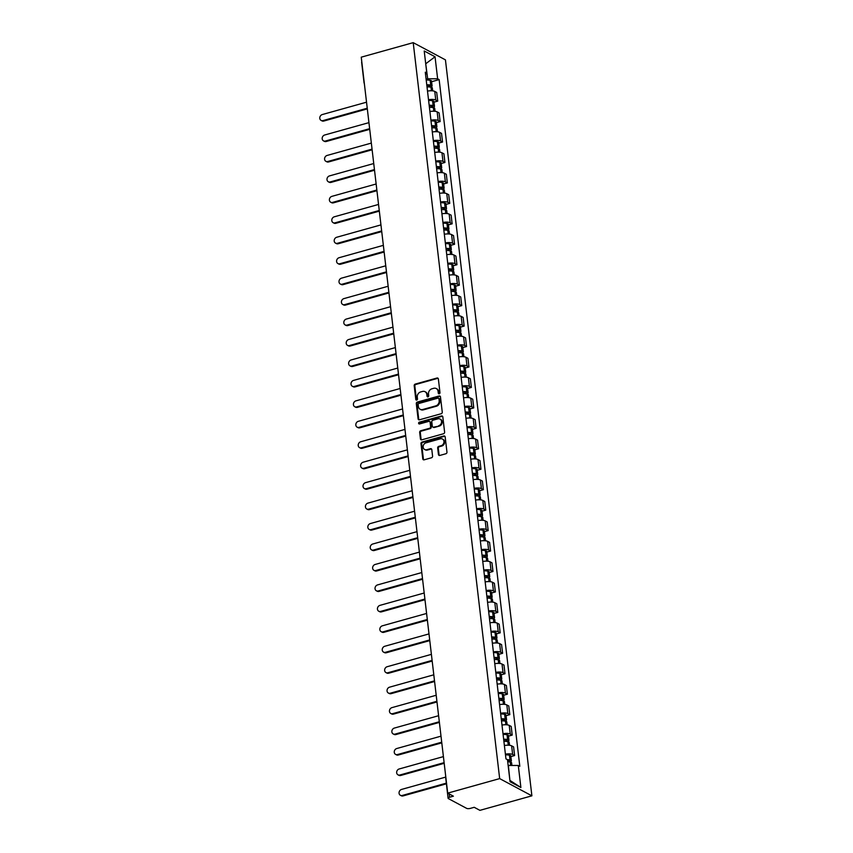 <?xml version="1.0" encoding="UTF-8"?>
<svg xmlns="http://www.w3.org/2000/svg" width="853" height="853" viewBox="0 0 853 853"><rect width="100%" height="100%" fill="white"/><g stroke="black" fill="none" stroke-linecap="round" stroke-linejoin="round"><path stroke-width="1.28" d="M439.231 393.777A0.96 0.821 -61.9 0 0 439.977 392.636L438.367 378.967A1.375 1.173 -61.9 0 0 437.003 378.018L415.251 384.095A1.375 1.173 -61.9 0 0 414.195 385.727L415.795 399.396A0.96 0.821 -61.9 0 0 417.49 398.927L417.277 397.157A4.393 3.743 -61.9 0 1 420.668 391.954L422.48 391.452A4.393 3.743 -61.9 0 1 425.029 391.687A4.393 3.743 -61.9 0 1 426.831 394.481L427.044 396.25A0.96 0.821 -61.9 0 0 428.728 395.781L428.526 394.011A4.393 3.743 -61.9 0 1 431.906 388.808L433.719 388.307A4.393 3.743 -61.9 0 1 436.278 388.552A4.393 3.743 -61.9 0 1 438.069 391.346L438.282 393.116A0.96 0.821 -61.9 0 0 439.231 393.777M438.442 454.5A1.375 1.173 -61.9 0 0 439.796 455.449L445.906 453.743A1.375 1.173 -61.9 0 0 446.961 452.122L445.181 436.939A1.375 1.173 -61.9 0 0 443.816 435.99L422.054 442.067A1.375 1.173 -61.9 0 0 420.998 443.688L422.789 458.871A1.375 1.173 -61.9 0 0 424.144 459.82L431.522 457.762A1.375 1.173 -61.9 0 0 432.578 456.142L431.81 449.638A1.375 1.173 -61.9 0 0 430.456 448.689L426.799 449.712A3.668 3.135 -61.9 0 1 424.666 449.51A3.668 3.135 -61.9 0 1 423.205 445.97A3.668 3.135 -61.9 0 1 425.988 442.835L440.308 438.826A3.668 3.135 -61.9 0 1 442.44 439.028A3.668 3.135 -61.9 0 1 443.901 442.568A3.668 3.135 -61.9 0 1 441.118 445.714L438.73 446.375A1.375 1.173 -61.9 0 0 437.674 448.006L438.442 454.5L439.082 454.841A1.375 1.173 -61.9 0 0 439.359 455.491M499.666 778.608L447.697 793.13L361.245 57.172L413.215 42.65L499.666 778.608L531.888 795.828L445.437 59.87L413.215 42.65M441.204 413.726A1.375 1.173 -61.9 0 0 442.259 412.106L440.479 396.922A1.375 1.173 -61.9 0 0 439.114 395.973L417.362 402.051A1.375 1.173 -61.9 0 0 416.296 403.672L418.087 418.855A1.375 1.173 -61.9 0 0 419.441 419.804L441.204 413.726M442.824 416.925L444.605 432.108A1.375 1.173 -61.9 0 1 443.549 433.74L421.798 439.817A1.375 1.173 -61.9 0 1 420.433 438.868L419.676 432.364A1.375 1.173 -61.9 0 1 420.732 430.744L429.549 428.281A1.375 1.173 -61.9 0 0 430.605 426.649L430.104 422.342A1.375 1.173 -61.9 0 0 428.739 421.393L419.559 423.962A0.96 0.821 -61.9 0 1 419.345 422.16L441.47 415.976A1.375 1.173 -61.9 0 1 442.824 416.925M447.697 793.13L453.401 796.18L449.584 797.246A2.794 0.928 173.3 0 0 448.092 798.259A2.794 0.928 173.3 0 0 448.411 798.621L466.644 808.367A2.794 0.928 173.3 0 0 470.398 808.367L474.215 807.301L479.919 810.35L531.888 795.828M364.188 82.251A2.794 0.928 -6.7 0 0 364.028 82.624L361.64 62.301A2.794 0.928 -6.7 0 1 361.8 61.938M428.526 99.748A6.429 2.122 -6.7 0 1 435.766 100.068L434.753 91.42A6.429 2.122 173.3 0 0 427.513 91.1M434.753 91.42L436.715 92.465L437.728 101.123L433.996 102.168M435.766 100.068L437.728 101.123M436.405 122.619L440.137 121.574L439.114 112.916L437.152 111.871A6.429 2.122 173.3 0 0 429.912 111.551M430.925 120.198A6.429 2.122 -6.7 0 1 438.165 120.518L440.137 121.574M438.805 143.069L442.536 142.024L441.523 133.367L439.551 132.322A6.429 2.122 173.3 0 0 432.311 132.002M433.335 140.649A6.429 2.122 -6.7 0 1 440.564 140.969L442.536 142.024M441.204 163.52L444.935 162.475L443.923 153.817L441.95 152.772A6.429 2.122 173.3 0 0 434.721 152.452M435.734 161.1A6.429 2.122 -6.7 0 1 442.974 161.42L444.935 162.475M443.613 183.971L447.335 182.926L446.322 174.268L444.36 173.223A6.429 2.122 173.3 0 0 437.12 172.903M438.133 181.55A6.429 2.122 -6.7 0 1 445.373 181.87L447.335 182.926M446.012 204.421L449.744 203.377L448.721 194.719L446.759 193.674A6.429 2.122 173.3 0 0 439.519 193.354M440.543 202.001A6.429 2.122 -6.7 0 1 447.772 202.321L449.744 203.377M448.411 224.872L452.143 223.827L451.13 215.169L449.158 214.124A6.429 2.122 173.3 0 0 441.918 213.804M442.942 222.452A6.429 2.122 -6.7 0 1 450.181 222.772L452.143 223.827M450.821 245.323L454.542 244.278L453.529 235.62L451.568 234.575A6.429 2.122 173.3 0 0 444.328 234.255M445.341 242.902A6.429 2.122 -6.7 0 1 452.58 243.222L454.542 244.278M453.22 265.773L456.952 264.729L455.928 256.071L453.967 255.026A6.429 2.122 173.3 0 0 446.727 254.706M447.74 263.353A6.429 2.122 -6.7 0 1 454.98 263.673L456.952 264.729M455.619 286.224L459.351 285.179L458.338 276.521L456.366 275.476A6.429 2.122 173.3 0 0 449.126 275.156M450.149 283.804A6.429 2.122 -6.7 0 1 457.389 284.124L459.351 285.179M458.029 306.675L461.75 305.63L460.737 296.972L458.775 295.927A6.429 2.122 173.3 0 0 451.536 295.607M452.548 304.254A6.429 2.122 -6.7 0 1 459.788 304.574L461.75 305.63M460.428 327.125L464.16 326.081L463.136 317.423L461.174 316.378A6.429 2.122 173.3 0 0 453.935 316.058M454.948 324.705A6.429 2.122 -6.7 0 1 462.187 325.025L464.16 326.081M462.827 347.576L466.559 346.531L465.546 337.873L463.574 336.828A6.429 2.122 173.3 0 0 456.334 336.509M457.357 345.156A6.429 2.122 -6.7 0 1 464.597 345.476L466.559 346.531M465.226 368.027L468.958 366.982L467.945 358.324L465.983 357.279A6.429 2.122 173.3 0 0 458.743 356.959M459.756 365.606A6.429 2.122 -6.7 0 1 466.996 365.926L468.958 366.982M467.636 388.478L471.368 387.433L470.344 378.775L468.382 377.73A6.429 2.122 173.3 0 0 461.142 377.41M462.155 386.057A6.429 2.122 -6.7 0 1 469.395 386.377L471.368 387.433M470.035 408.928L473.767 407.883L472.754 399.225L470.781 398.18A6.429 2.122 173.3 0 0 463.542 397.861M464.565 406.508A6.429 2.122 -6.7 0 1 471.805 406.828L473.767 407.883M472.434 429.379L476.166 428.334L475.153 419.676L473.191 418.631A6.429 2.122 173.3 0 0 465.951 418.311M466.964 426.958A6.429 2.122 -6.7 0 1 474.204 427.278L476.166 428.334M474.844 449.83L478.576 448.785L477.552 440.127L475.59 439.082A6.429 2.122 173.3 0 0 468.35 438.762M469.363 447.409A6.429 2.122 -6.7 0 1 476.603 447.729L478.576 448.785M477.243 470.28L480.975 469.235L479.962 460.577L477.989 459.532A6.429 2.122 173.3 0 0 470.749 459.213M471.773 467.86A6.429 2.122 -6.7 0 1 479.013 468.18L480.975 469.235M479.642 490.731L483.374 489.686L482.361 481.028L480.388 479.983A6.429 2.122 173.3 0 0 473.159 479.663M474.172 488.311A6.429 2.122 -6.7 0 1 481.412 488.63L483.374 489.686M482.052 511.182L485.773 510.137L484.76 501.479L482.798 500.434A6.429 2.122 173.3 0 0 475.558 500.114M476.571 508.761A6.429 2.122 -6.7 0 1 483.811 509.081L485.773 510.137M484.451 531.632L488.183 530.587L487.159 521.929L485.197 520.884A6.429 2.122 173.3 0 0 477.957 520.565M478.981 529.212A6.429 2.122 -6.7 0 1 486.21 529.532L488.183 530.587M486.85 552.083L490.582 551.038L489.569 542.38L487.596 541.335A6.429 2.122 173.3 0 0 480.367 541.015M481.38 549.663A6.429 2.122 -6.7 0 1 488.62 549.982L490.582 551.038M489.259 572.534L492.981 571.489L491.968 562.831L490.006 561.786A6.429 2.122 173.3 0 0 482.766 561.466M483.779 570.113A6.429 2.122 -6.7 0 1 491.019 570.433L492.981 571.489M491.659 592.984L495.39 591.939L494.367 583.281L492.405 582.236A6.429 2.122 173.3 0 0 485.165 581.917M486.178 590.564A6.429 2.122 -6.7 0 1 493.418 590.884L495.39 591.939M494.058 613.435L497.789 612.39L496.777 603.732L494.804 602.687A6.429 2.122 173.3 0 0 487.564 602.367M488.588 611.015A6.429 2.122 -6.7 0 1 495.828 611.334L497.789 612.39M496.467 633.886L500.189 632.841L499.176 624.183L497.214 623.138A6.429 2.122 173.3 0 0 489.974 622.818M490.987 631.465A6.429 2.122 -6.7 0 1 498.227 631.785L500.189 632.841M498.866 654.336L502.598 653.291L501.575 644.633L499.613 643.588A6.429 2.122 173.3 0 0 492.373 643.269M493.386 651.916A6.429 2.122 -6.7 0 1 500.626 652.236L502.598 653.291M501.265 674.787L504.997 673.742L503.984 665.084L502.012 664.039A6.429 2.122 173.3 0 0 494.772 663.719M495.796 672.367A6.429 2.122 -6.7 0 1 503.035 672.686L504.997 673.742M503.665 695.238L507.396 694.193L506.383 685.535L504.422 684.49A6.429 2.122 173.3 0 0 497.182 684.17M498.195 692.817A6.429 2.122 -6.7 0 1 505.434 693.137L507.396 694.193M506.074 715.688L509.806 714.643L508.783 705.985L506.821 704.941A6.429 2.122 173.3 0 0 499.581 704.621M500.594 713.268A6.429 2.122 -6.7 0 1 507.834 713.588L509.806 714.643M508.473 736.139L512.205 735.094L511.192 726.436L509.22 725.391A6.429 2.122 173.3 0 0 501.98 725.071M503.003 733.719A6.429 2.122 -6.7 0 1 510.243 734.038L512.205 735.094M510.872 756.59L514.604 755.545L513.591 746.887L511.629 745.842A6.429 2.122 173.3 0 0 504.39 745.522M505.402 754.169A6.429 2.122 -6.7 0 1 512.642 754.489L514.604 755.545M426.116 79.233L427.684 78.796L425.7 63.602M425.722 63.772L435.041 56.767L437.632 78.796L427.684 78.796M425.551 74.478L426.799 73.006L424.218 50.988L435.041 56.767M509.902 780.42L508.356 765.461L518.293 765.472L519.808 766.271L439.146 79.606L437.632 78.796M518.293 765.472L520.884 787.49L510.051 781.711L507.471 759.682L505.957 758.871L425.284 72.206L426.799 73.006M431.597 81.717L439.146 79.606M510.126 780.538L520.884 787.49M439.039 393.809A0.96 0.821 -61.9 0 1 438.922 393.457L438.719 391.687A4.393 3.743 -61.9 0 0 436.917 388.893L436.278 388.552M425.029 391.687L425.679 392.039A4.393 3.743 -61.9 0 1 427.47 394.832L427.684 396.602A0.96 0.821 -61.9 0 0 427.801 396.944M438.09 378.327A1.375 1.173 -61.9 0 0 437.653 378.359L415.891 384.447A1.375 1.173 -61.9 0 0 414.835 386.068L416.445 399.737A0.96 0.821 -61.9 0 0 416.563 400.089M440.201 396.282A1.375 1.173 -61.9 0 0 439.764 396.314L418.002 402.392A1.375 1.173 -61.9 0 0 416.946 404.013L418.727 419.207A1.375 1.173 -61.9 0 0 419.004 419.847M438.954 398.809A0.96 0.821 -61.9 0 0 437.994 398.138L418.898 403.48A0.96 0.821 -61.9 0 0 418.162 404.621L418.375 406.486A4.393 3.743 -61.9 0 0 420.177 409.28A4.393 3.743 -61.9 0 0 422.725 409.515L435.787 405.868A4.393 3.743 -61.9 0 0 439.167 400.675L438.954 398.809L439.594 399.151A0.96 0.821 -61.9 0 0 439.199 398.543L438.559 398.191M420.177 409.28L420.817 409.621A4.393 3.743 -61.9 0 0 423.376 409.866L422.725 409.515M439.594 399.151L439.817 401.017A4.393 3.743 -61.9 0 1 436.427 406.22L423.376 409.866M429.539 421.467L430.189 421.819A1.375 1.173 -61.9 0 1 430.744 422.683L431.255 427.001A1.375 1.173 -61.9 0 1 430.2 428.622L421.371 431.085A1.375 1.173 -61.9 0 0 420.316 432.716L421.083 439.21A1.375 1.173 -61.9 0 0 421.35 439.849M442.558 416.285A1.375 1.173 -61.9 0 0 442.11 416.317L419.985 422.502A0.96 0.821 -61.9 0 0 419.367 423.994M438.709 425.722A3.668 3.135 -61.9 0 0 441.481 422.576A3.668 3.135 -61.9 0 0 440.031 419.036A3.668 3.135 -61.9 0 0 437.898 418.834L432.855 420.241A1.375 1.173 -61.9 0 0 431.799 421.872L432.3 426.18A1.375 1.173 -61.9 0 0 433.665 427.129L439.348 426.063A3.668 3.135 -61.9 0 0 442.131 422.928A3.668 3.135 -61.9 0 0 440.681 419.388L440.031 419.036M432.866 427.054L433.505 427.396A1.375 1.173 -61.9 0 0 434.305 427.47L433.665 427.129M439.348 426.063L434.305 427.47M442.44 439.028L443.091 439.38A3.668 3.135 -61.9 0 1 444.541 442.92A3.668 3.135 -61.9 0 1 441.769 446.055L439.38 446.727A1.375 1.173 -61.9 0 0 438.314 448.347L439.082 454.841M424.666 449.51L425.306 449.851A3.668 3.135 -61.9 0 0 427.438 450.064L426.799 449.712M431.543 448.998A1.375 1.173 -61.9 0 0 431.096 449.041L427.438 450.064M444.903 436.299A1.375 1.173 -61.9 0 0 444.456 436.331L422.704 442.408A1.375 1.173 -61.9 0 0 421.649 444.04L423.429 459.223A1.375 1.173 -61.9 0 0 423.696 459.863M426.841 85.417A8.807 2.911 -6.7 0 1 429.539 85.673L429.688 85.695A1.717 0.565 -6.7 0 1 430.275 86.046A1.717 0.565 -6.7 0 1 429.368 86.665L428.494 86.91M366.534 102.189L322.274 114.558A3.22 2.74 -61.9 0 0 322.978 120.593L323.82 121.041A3.22 2.74 118.1 0 1 321.954 120.859L321.112 120.412M427.012 86.878A10.631 3.508 -6.7 0 1 430.968 87.187L431.117 87.219A3.529 1.162 -6.7 0 1 432.332 87.934L432.674 90.855M430.317 87.081A3.529 1.162 173.3 0 0 432.076 85.833A3.529 1.162 173.3 0 0 430.872 85.119L430.722 85.087A10.631 3.508 173.3 0 0 426.767 84.778M426.201 80.001A10.631 3.508 -6.7 0 1 430.157 80.31L430.307 80.331A3.529 1.162 -6.7 0 1 431.522 81.046L432.076 85.833M367.312 108.885L323.82 121.041M367.238 108.224L322.978 120.593M429.24 105.868A8.807 2.911 -6.7 0 1 431.938 106.124L432.087 106.145A1.717 0.565 -6.7 0 1 432.674 106.497A1.717 0.565 -6.7 0 1 431.767 107.115L430.893 107.361M368.933 122.64L324.673 135.009A3.22 2.74 -61.9 0 0 325.388 141.044L326.219 141.491A3.22 2.74 118.1 0 1 324.353 141.31L323.511 140.862M429.411 107.329A10.631 3.508 -6.7 0 1 433.367 107.638L433.516 107.67A3.529 1.162 -6.7 0 1 434.731 108.384L435.073 111.306M432.716 107.531A3.529 1.162 173.3 0 0 434.486 106.284A3.529 1.162 173.3 0 0 433.271 105.569L433.121 105.537A10.631 3.508 173.3 0 0 429.166 105.228M428.611 100.451A10.631 3.508 -6.7 0 1 432.556 100.761L432.716 100.782A3.529 1.162 -6.7 0 1 433.921 101.496L434.486 106.284M369.722 129.336L326.219 141.491M369.648 128.675L325.388 141.044M431.65 126.319A8.807 2.911 -6.7 0 1 434.348 126.575L434.497 126.596A1.717 0.565 -6.7 0 1 435.083 126.948A1.717 0.565 -6.7 0 1 434.166 127.566L433.292 127.811M371.332 143.091L327.072 155.459A3.22 2.74 -61.9 0 0 327.787 161.494L328.618 161.942A3.22 2.74 118.1 0 1 326.752 161.761L325.921 161.313M431.821 127.779A10.631 3.508 -6.7 0 1 435.776 128.089L435.926 128.121A3.529 1.162 -6.7 0 1 437.131 128.835L437.472 131.757M435.115 127.982A3.529 1.162 173.3 0 0 436.885 126.734A3.529 1.162 173.3 0 0 435.68 126.02L435.531 125.988A10.631 3.508 173.3 0 0 431.575 125.679M431.01 120.902A10.631 3.508 -6.7 0 1 434.966 121.211L435.115 121.233A3.529 1.162 -6.7 0 1 436.32 121.947L436.885 126.734M372.121 149.787L328.618 161.942M372.047 149.126L327.787 161.494M434.049 146.769A8.807 2.911 -6.7 0 1 436.747 147.025L436.896 147.047A1.717 0.565 -6.7 0 1 437.482 147.398A1.717 0.565 -6.7 0 1 436.576 148.017L435.691 148.262M373.742 163.541L329.482 175.91A3.22 2.74 -61.9 0 0 330.186 181.945L331.028 182.393A3.22 2.74 118.1 0 1 329.151 182.211L328.32 181.764M434.22 148.23A10.631 3.508 -6.7 0 1 438.175 148.539L438.325 148.571A3.529 1.162 -6.7 0 1 439.54 149.286L439.881 152.207M437.525 148.433A3.529 1.162 173.3 0 0 439.284 147.185A3.529 1.162 173.3 0 0 438.079 146.471L437.93 146.439A10.631 3.508 173.3 0 0 433.974 146.13M433.409 141.353A10.631 3.508 -6.7 0 1 437.365 141.662L437.514 141.683A3.529 1.162 -6.7 0 1 438.73 142.398L439.284 147.185M374.52 170.237L331.028 182.393M374.446 169.576L330.186 181.945M436.448 167.22A8.807 2.911 -6.7 0 1 439.146 167.476L439.295 167.497A1.717 0.565 -6.7 0 1 439.881 167.849A1.717 0.565 -6.7 0 1 438.975 168.468L438.101 168.713M376.141 183.992L331.881 196.361A3.22 2.74 -61.9 0 0 332.595 202.396L333.427 202.843A3.22 2.74 118.1 0 1 331.561 202.662L330.719 202.214M436.619 168.681A10.631 3.508 -6.7 0 1 440.574 168.99L440.724 169.022A3.529 1.162 -6.7 0 1 441.939 169.736L442.28 172.658M439.924 168.883A3.529 1.162 173.3 0 0 441.694 167.636A3.529 1.162 173.3 0 0 440.479 166.921L440.329 166.889A10.631 3.508 173.3 0 0 436.373 166.58M435.819 161.803A10.631 3.508 -6.7 0 1 439.764 162.113L439.924 162.134A3.529 1.162 -6.7 0 1 441.129 162.848L441.694 167.636M376.93 190.688L333.427 202.843M376.845 190.027L332.595 202.396M438.858 187.671A8.807 2.911 -6.7 0 1 441.555 187.927L441.705 187.948A1.717 0.565 -6.7 0 1 442.291 188.3A1.717 0.565 -6.7 0 1 441.374 188.918L440.5 189.163M378.54 204.443L334.28 216.811A3.22 2.74 -61.9 0 0 334.994 222.846L335.826 223.294A3.22 2.74 118.1 0 1 333.96 223.113L333.118 222.665M439.028 189.131A10.631 3.508 -6.7 0 1 442.984 189.441L443.133 189.473A3.529 1.162 -6.7 0 1 444.338 190.187L444.68 193.109M442.323 189.334A3.529 1.162 173.3 0 0 444.093 188.087A3.529 1.162 173.3 0 0 442.888 187.372L442.728 187.34A10.631 3.508 173.3 0 0 438.783 187.031M438.218 182.254A10.631 3.508 -6.7 0 1 442.174 182.563L442.323 182.585A3.529 1.162 -6.7 0 1 443.528 183.299L444.093 188.087M379.329 211.139L335.826 223.294M379.254 210.478L334.994 222.846M441.257 208.121A8.807 2.911 -6.7 0 1 443.955 208.377L444.104 208.399A1.717 0.565 -6.7 0 1 444.69 208.75A1.717 0.565 -6.7 0 1 443.773 209.369L442.899 209.614M380.95 224.893L336.69 237.262A3.22 2.74 -61.9 0 0 337.393 243.297L338.236 243.745A3.22 2.74 118.1 0 1 336.359 243.563L335.528 243.116M441.427 209.582A10.631 3.508 -6.7 0 1 445.383 209.891L445.533 209.923A3.529 1.162 -6.7 0 1 446.737 210.638L447.089 213.559M444.733 209.785A3.529 1.162 173.3 0 0 446.492 208.537A3.529 1.162 173.3 0 0 445.287 207.823L445.138 207.791A10.631 3.508 173.3 0 0 441.182 207.482M440.617 202.705A10.631 3.508 -6.7 0 1 444.573 203.014L444.722 203.035A3.529 1.162 -6.7 0 1 445.938 203.75L446.492 208.537M381.728 231.589L338.236 243.745M381.654 230.928L337.393 243.297M443.656 228.572A8.807 2.911 -6.7 0 1 446.354 228.828L446.503 228.849A1.717 0.565 -6.7 0 1 447.089 229.201A1.717 0.565 -6.7 0 1 446.183 229.82L445.309 230.065M383.349 245.344L339.089 257.713A3.22 2.74 -61.9 0 0 339.793 263.748L340.635 264.195A3.22 2.74 118.1 0 1 338.769 264.014L337.927 263.566M443.827 230.033A10.631 3.508 -6.7 0 1 447.782 230.342L447.932 230.374A3.529 1.162 -6.7 0 1 449.147 231.088L449.488 234.01M447.132 230.235A3.529 1.162 173.3 0 0 448.902 228.988A3.529 1.162 173.3 0 0 447.686 228.273L447.537 228.241A10.631 3.508 173.3 0 0 443.581 227.932M443.027 223.155A10.631 3.508 -6.7 0 1 446.972 223.465L447.132 223.486A3.529 1.162 -6.7 0 1 448.337 224.2L448.902 228.988M384.138 252.04L340.635 264.195M384.053 251.379L339.793 263.748M446.066 249.023A8.807 2.911 -6.7 0 1 448.753 249.279L448.913 249.3A1.717 0.565 -6.7 0 1 449.499 249.652A1.717 0.565 -6.7 0 1 448.582 250.27L447.708 250.515M385.748 265.795L341.488 278.163A3.22 2.74 -61.9 0 0 342.202 284.198L343.034 284.646A3.22 2.74 118.1 0 1 341.168 284.465L340.326 284.017M446.236 250.483A10.631 3.508 -6.7 0 1 450.181 250.793L450.341 250.825A3.529 1.162 -6.7 0 1 451.546 251.539L451.887 254.461M449.531 250.686A3.529 1.162 173.3 0 0 451.301 249.439A3.529 1.162 173.3 0 0 450.096 248.724L449.936 248.692A10.631 3.508 173.3 0 0 445.991 248.383M445.426 243.606A10.631 3.508 -6.7 0 1 449.382 243.915L449.531 243.937A3.529 1.162 -6.7 0 1 450.736 244.651L451.301 249.439M386.537 272.491L343.034 284.646M386.462 271.83L342.202 284.198M448.465 269.473A8.807 2.911 -6.7 0 1 451.162 269.729L451.312 269.751A1.717 0.565 -6.7 0 1 451.898 270.102A1.717 0.565 -6.7 0 1 450.981 270.721L450.107 270.966M388.158 286.245L343.898 298.614A3.22 2.74 -61.9 0 0 344.601 304.649L345.444 305.097A3.22 2.74 118.1 0 1 343.567 304.916L342.735 304.468M448.635 270.934A10.631 3.508 -6.7 0 1 452.591 271.243L452.74 271.275A3.529 1.162 -6.7 0 1 453.945 271.99L454.297 274.911M451.941 271.137A3.529 1.162 173.3 0 0 453.7 269.889A3.529 1.162 173.3 0 0 452.495 269.175L452.346 269.143A10.631 3.508 173.3 0 0 448.39 268.834M447.825 264.057A10.631 3.508 -6.7 0 1 451.781 264.366L451.93 264.387A3.529 1.162 -6.7 0 1 453.146 265.102L453.7 269.889M388.936 292.942L345.444 305.097M388.861 292.28L344.601 304.649M450.864 289.924A8.807 2.911 -6.7 0 1 453.561 290.18L453.711 290.201A1.717 0.565 -6.7 0 1 454.297 290.553A1.717 0.565 -6.7 0 1 453.391 291.172L452.516 291.417M390.557 306.696L346.297 319.065A3.22 2.74 -61.9 0 0 347 325.1L347.843 325.547A3.22 2.74 118.1 0 1 345.977 325.366L345.134 324.918M451.034 291.385A10.631 3.508 -6.7 0 1 454.99 291.694L455.139 291.726A3.529 1.162 -6.7 0 1 456.355 292.44L456.696 295.362M454.34 291.587A3.529 1.162 173.3 0 0 456.11 290.34A3.529 1.162 173.3 0 0 454.894 289.625L454.745 289.594A10.631 3.508 173.3 0 0 450.789 289.284M450.224 284.507A10.631 3.508 -6.7 0 1 454.18 284.817L454.329 284.838A3.529 1.162 -6.7 0 1 455.545 285.552L456.11 290.34M391.346 313.392L347.843 325.547M391.26 312.731L347 325.1M453.274 310.375A8.807 2.911 -6.7 0 1 455.96 310.631L456.12 310.652A1.717 0.565 -6.7 0 1 456.707 311.004A1.717 0.565 -6.7 0 1 455.79 311.622L454.916 311.867M392.956 327.147L348.696 339.515A3.22 2.74 -61.9 0 0 349.41 345.55L350.242 345.998A3.22 2.74 118.1 0 1 348.376 345.817L347.534 345.369M453.444 311.835A10.631 3.508 -6.7 0 1 457.389 312.145L457.549 312.177A3.529 1.162 -6.7 0 1 458.754 312.891L459.095 315.813M456.739 312.038A3.529 1.162 173.3 0 0 458.509 310.791A3.529 1.162 173.3 0 0 457.293 310.076L457.144 310.044A10.631 3.508 173.3 0 0 453.199 309.735M452.634 304.958A10.631 3.508 -6.7 0 1 456.59 305.267L456.739 305.289A3.529 1.162 -6.7 0 1 457.944 306.003L458.509 310.791M393.745 333.843L350.242 345.998M393.67 333.182L349.41 345.55M455.673 330.825A8.807 2.911 -6.7 0 1 458.37 331.081L458.519 331.103A1.717 0.565 -6.7 0 1 459.106 331.454A1.717 0.565 -6.7 0 1 458.189 332.073L457.315 332.318M395.365 347.597L351.105 359.966A3.22 2.74 -61.9 0 0 351.809 366.001L352.652 366.449A3.22 2.74 118.1 0 1 350.775 366.268L349.943 365.82M455.843 332.286A10.631 3.508 -6.7 0 1 459.799 332.595L459.948 332.627A3.529 1.162 -6.7 0 1 461.153 333.342L461.505 336.263M459.149 332.489A3.529 1.162 173.3 0 0 460.908 331.241A3.529 1.162 173.3 0 0 459.703 330.527L459.554 330.495A10.631 3.508 173.3 0 0 455.598 330.186M455.033 325.409A10.631 3.508 -6.7 0 1 458.989 325.718L459.138 325.739A3.529 1.162 -6.7 0 1 460.343 326.454L460.908 331.241M396.144 354.294L352.652 366.449M396.069 353.632L351.809 366.001M458.072 351.276A8.807 2.911 -6.7 0 1 460.769 351.532L460.919 351.553A1.717 0.565 -6.7 0 1 461.505 351.905A1.717 0.565 -6.7 0 1 460.599 352.524L459.724 352.769M397.765 368.048L353.505 380.417A3.22 2.74 -61.9 0 0 354.208 386.452L355.051 386.899A3.22 2.74 118.1 0 1 353.185 386.718L352.342 386.27M458.242 352.737A10.631 3.508 -6.7 0 1 462.198 353.046L462.347 353.078A3.529 1.162 -6.7 0 1 463.563 353.792L463.904 356.714M461.548 352.939A3.529 1.162 173.3 0 0 463.318 351.692A3.529 1.162 173.3 0 0 462.102 350.978L461.953 350.946A10.631 3.508 173.3 0 0 457.997 350.636M457.432 345.86A10.631 3.508 -6.7 0 1 461.388 346.169L461.537 346.19A3.529 1.162 -6.7 0 1 462.752 346.904L463.318 351.692M398.554 374.744L355.051 386.899M398.468 374.083L354.208 386.452M460.471 371.727A8.807 2.911 -6.7 0 1 463.168 371.983L463.318 372.004A1.717 0.565 -6.7 0 1 463.915 372.356A1.717 0.565 -6.7 0 1 462.998 372.974L462.123 373.219M400.164 388.499L355.904 400.867A3.22 2.74 -61.9 0 0 356.618 406.902L357.45 407.35A3.22 2.74 118.1 0 1 355.584 407.169L354.741 406.721M460.652 373.188A10.631 3.508 -6.7 0 1 464.597 373.497L464.757 373.529A3.529 1.162 -6.7 0 1 465.962 374.243L466.303 377.165M463.947 373.39A3.529 1.162 173.3 0 0 465.717 372.143A3.529 1.162 173.3 0 0 464.501 371.428L464.352 371.396A10.631 3.508 173.3 0 0 460.396 371.087M459.842 366.31A10.631 3.508 -6.7 0 1 463.797 366.619L463.947 366.641A3.529 1.162 -6.7 0 1 465.152 367.355L465.717 372.143M400.953 395.195L357.45 407.35M400.878 394.534L356.618 406.902M462.88 392.177A8.807 2.911 -6.7 0 1 465.578 392.433L465.727 392.455A1.717 0.565 -6.7 0 1 466.314 392.806A1.717 0.565 -6.7 0 1 465.397 393.425L464.522 393.67M402.563 408.95L358.313 421.318A3.22 2.74 -61.9 0 0 359.017 427.353L359.859 427.801A3.22 2.74 118.1 0 1 357.983 427.62L357.151 427.172M463.051 393.638A10.631 3.508 -6.7 0 1 467.007 393.947L467.156 393.979A3.529 1.162 -6.7 0 1 468.361 394.694L468.713 397.615M466.356 393.841A3.529 1.162 173.3 0 0 468.116 392.593A3.529 1.162 173.3 0 0 466.911 391.879L466.762 391.847A10.631 3.508 173.3 0 0 462.806 391.538M462.241 386.761A10.631 3.508 -6.7 0 1 466.196 387.07L466.346 387.091A3.529 1.162 -6.7 0 1 467.551 387.806L468.116 392.593M403.352 415.646L359.859 427.801M403.277 414.984L359.017 427.353M465.28 412.628A8.807 2.911 -6.7 0 1 467.977 412.884L468.126 412.905A1.717 0.565 -6.7 0 1 468.713 413.257A1.717 0.565 -6.7 0 1 467.807 413.876L466.932 414.121M404.972 429.4L360.712 441.769A3.22 2.74 -61.9 0 0 361.416 447.804L362.258 448.251A3.22 2.74 118.1 0 1 360.392 448.07L359.55 447.622M465.45 414.089A10.631 3.508 -6.7 0 1 469.406 414.398L469.555 414.43A3.529 1.162 -6.7 0 1 470.771 415.144L471.112 418.066M468.755 414.291A3.529 1.162 173.3 0 0 470.515 413.044A3.529 1.162 173.3 0 0 469.31 412.33L469.161 412.298A10.631 3.508 173.3 0 0 465.205 411.988M464.64 407.212A10.631 3.508 -6.7 0 1 468.596 407.51L468.745 407.542A3.529 1.162 -6.7 0 1 469.96 408.256L470.515 413.044M405.751 436.096L362.258 448.251M405.676 435.435L361.416 447.804M467.679 433.079A8.807 2.911 -6.7 0 1 470.376 433.335L470.525 433.356A1.717 0.565 -6.7 0 1 471.112 433.708A1.717 0.565 -6.7 0 1 470.206 434.326L469.331 434.572M407.371 449.851L363.111 462.219A3.22 2.74 -61.9 0 0 363.826 468.254L364.657 468.702A3.22 2.74 118.1 0 1 362.792 468.521L361.949 468.073M467.849 434.54A10.631 3.508 -6.7 0 1 471.805 434.849L471.954 434.881A3.529 1.162 -6.7 0 1 473.17 435.595L473.511 438.517M471.155 434.742A3.529 1.162 173.3 0 0 472.925 433.495A3.529 1.162 173.3 0 0 471.709 432.78L471.56 432.748A10.631 3.508 173.3 0 0 467.604 432.439M467.049 427.662A10.631 3.508 -6.7 0 1 470.995 427.961L471.155 427.993A3.529 1.162 -6.7 0 1 472.359 428.707L472.925 433.495M408.16 456.547L364.657 468.702M408.086 455.886L363.826 468.254M470.088 453.529A8.807 2.911 -6.7 0 1 472.786 453.785L472.935 453.807A1.717 0.565 -6.7 0 1 473.522 454.159A1.717 0.565 -6.7 0 1 472.605 454.777L471.73 455.022M409.771 470.302L365.51 482.67A3.22 2.74 -61.9 0 0 366.225 488.705L367.067 489.153A3.22 2.74 118.1 0 1 365.191 488.972L364.359 488.524M470.259 454.99A10.631 3.508 -6.7 0 1 474.215 455.299L474.364 455.331A3.529 1.162 -6.7 0 1 475.569 456.046L475.91 458.967M473.564 455.193A3.529 1.162 173.3 0 0 475.324 453.945A3.529 1.162 173.3 0 0 474.119 453.231L473.969 453.199A10.631 3.508 173.3 0 0 470.014 452.89M469.449 448.113A10.631 3.508 -6.7 0 1 473.404 448.411L473.554 448.443A3.529 1.162 -6.7 0 1 474.758 449.158L475.324 453.945M410.56 476.998L367.067 489.153M410.485 476.337L366.225 488.705M472.487 473.98A8.807 2.911 -6.7 0 1 475.185 474.236L475.334 474.257A1.717 0.565 -6.7 0 1 475.921 474.609A1.717 0.565 -6.7 0 1 475.014 475.228L474.129 475.473M412.18 490.752L367.92 503.121A3.22 2.74 -61.9 0 0 368.624 509.156L369.466 509.604A3.22 2.74 118.1 0 1 367.59 509.422L366.758 508.974M472.658 475.441A10.631 3.508 -6.7 0 1 476.614 475.75L476.763 475.782A3.529 1.162 -6.7 0 1 477.979 476.496L478.32 479.418M475.963 475.643A3.529 1.162 173.3 0 0 477.723 474.396A3.529 1.162 173.3 0 0 476.518 473.682L476.369 473.65A10.631 3.508 173.3 0 0 472.413 473.34M471.848 468.564A10.631 3.508 -6.7 0 1 475.803 468.862L475.953 468.894A3.529 1.162 -6.7 0 1 477.168 469.608L477.723 474.396M412.959 497.448L369.466 509.604M412.884 496.787L368.624 509.156M474.886 494.431A8.807 2.911 -6.7 0 1 477.584 494.687L477.733 494.708A1.717 0.565 -6.7 0 1 478.32 495.06A1.717 0.565 -6.7 0 1 477.413 495.678L476.539 495.924M414.579 511.203L370.319 523.571A3.22 2.74 -61.9 0 0 371.034 529.606L371.865 530.054A3.22 2.74 118.1 0 1 369.999 529.873L369.157 529.425M475.057 495.892A10.631 3.508 -6.7 0 1 479.013 496.201L479.162 496.233A3.529 1.162 -6.7 0 1 480.378 496.947L480.719 499.869M478.362 496.094A3.529 1.162 173.3 0 0 480.132 494.847A3.529 1.162 173.3 0 0 478.917 494.132L478.768 494.1A10.631 3.508 173.3 0 0 474.812 493.791M474.257 489.014A10.631 3.508 -6.7 0 1 478.202 489.313L478.362 489.345A3.529 1.162 -6.7 0 1 479.567 490.059L480.132 494.847M415.368 517.899L371.865 530.054M415.283 517.238L371.034 529.606M477.296 514.881A8.807 2.911 -6.7 0 1 479.994 515.137L480.143 515.159A1.717 0.565 -6.7 0 1 480.729 515.511A1.717 0.565 -6.7 0 1 479.812 516.129L478.938 516.374M416.978 531.654L372.718 544.022A3.22 2.74 -61.9 0 0 373.433 550.057L374.264 550.505A3.22 2.74 118.1 0 1 372.398 550.324L371.567 549.876M477.467 516.342A10.631 3.508 -6.7 0 1 481.423 516.651L481.572 516.683A3.529 1.162 -6.7 0 1 482.777 517.398L483.118 520.319M480.761 516.545A3.529 1.162 173.3 0 0 482.531 515.297A3.529 1.162 173.3 0 0 481.327 514.583L481.167 514.551A10.631 3.508 173.3 0 0 477.222 514.242M476.656 509.465A10.631 3.508 -6.7 0 1 480.612 509.763L480.761 509.795A3.529 1.162 -6.7 0 1 481.966 510.51L482.531 515.297M417.767 538.35L374.264 550.505M417.693 537.689L373.433 550.057M479.695 535.332A8.807 2.911 -6.7 0 1 482.393 535.588L482.542 535.609A1.717 0.565 -6.7 0 1 483.129 535.961A1.717 0.565 -6.7 0 1 482.212 536.58L481.337 536.825M419.388 552.104L375.128 564.473A3.22 2.74 -61.9 0 0 375.832 570.508L376.674 570.956A3.22 2.74 118.1 0 1 374.798 570.774L373.966 570.326M479.866 536.793A10.631 3.508 -6.7 0 1 483.822 537.102L483.971 537.134A3.529 1.162 -6.7 0 1 485.176 537.848L485.528 540.77M483.171 536.995A3.529 1.162 173.3 0 0 484.93 535.748A3.529 1.162 173.3 0 0 483.726 535.034L483.576 535.002A10.631 3.508 173.3 0 0 479.621 534.692M479.055 529.916A10.631 3.508 -6.7 0 1 483.011 530.214L483.161 530.246A3.529 1.162 -6.7 0 1 484.376 530.961L484.93 535.748M420.166 558.8L376.674 570.956M420.092 558.139L375.832 570.508M482.094 555.783A8.807 2.911 -6.7 0 1 484.792 556.039L484.941 556.06A1.717 0.565 -6.7 0 1 485.528 556.412A1.717 0.565 -6.7 0 1 484.621 557.03L483.747 557.276M421.787 572.555L377.527 584.923A3.22 2.74 -61.9 0 0 378.231 590.958L379.073 591.406A3.22 2.74 118.1 0 1 377.207 591.225L376.365 590.777M482.265 557.244A10.631 3.508 -6.7 0 1 486.221 557.553L486.37 557.585A3.529 1.162 -6.7 0 1 487.585 558.299L487.927 561.221M485.57 557.446A3.529 1.162 173.3 0 0 487.34 556.199A3.529 1.162 173.3 0 0 486.125 555.484L485.975 555.452A10.631 3.508 173.3 0 0 482.02 555.143M481.465 550.366A10.631 3.508 -6.7 0 1 485.41 550.665L485.57 550.697A3.529 1.162 -6.7 0 1 486.775 551.411L487.34 556.199M422.576 579.251L379.073 591.406M422.491 578.59L378.231 590.958M484.504 576.233A8.807 2.911 -6.7 0 1 487.191 576.489L487.351 576.511A1.717 0.565 -6.7 0 1 487.937 576.863A1.717 0.565 -6.7 0 1 487.02 577.481L486.146 577.726M424.186 593.006L379.926 605.374A3.22 2.74 -61.9 0 0 380.641 611.409L381.472 611.857A3.22 2.74 118.1 0 1 379.606 611.676L378.764 611.228M484.675 577.694A10.631 3.508 -6.7 0 1 488.63 578.003L488.78 578.035A3.529 1.162 -6.7 0 1 489.985 578.75L490.326 581.671M487.969 577.897A3.529 1.162 173.3 0 0 489.739 576.649A3.529 1.162 173.3 0 0 488.534 575.935L488.374 575.903A10.631 3.508 173.3 0 0 484.429 575.594M483.864 570.817A10.631 3.508 -6.7 0 1 487.82 571.115L487.969 571.147A3.529 1.162 -6.7 0 1 489.174 571.862L489.739 576.649M424.975 599.702L381.472 611.857M424.901 599.041L380.641 611.409M486.903 596.684A8.807 2.911 -6.7 0 1 489.601 596.94L489.75 596.961A1.717 0.565 -6.7 0 1 490.336 597.313A1.717 0.565 -6.7 0 1 489.419 597.932L488.545 598.177M426.596 613.456L382.336 625.825A3.22 2.74 -61.9 0 0 383.04 631.86L383.882 632.308A3.22 2.74 118.1 0 1 382.005 632.126L381.174 631.678M487.074 598.145A10.631 3.508 -6.7 0 1 491.029 598.454L491.179 598.486A3.529 1.162 -6.7 0 1 492.384 599.201L492.735 602.122M490.379 598.348A3.529 1.162 173.3 0 0 492.138 597.1A3.529 1.162 173.3 0 0 490.933 596.386L490.784 596.354A10.631 3.508 173.3 0 0 486.828 596.044M486.263 591.268A10.631 3.508 -6.7 0 1 490.219 591.566L490.368 591.598A3.529 1.162 -6.7 0 1 491.584 592.313L492.138 597.1M427.374 620.152L383.882 632.308M427.3 619.491L383.04 631.86M489.302 617.135A8.807 2.911 -6.7 0 1 492 617.391L492.149 617.412A1.717 0.565 -6.7 0 1 492.735 617.764A1.717 0.565 -6.7 0 1 491.829 618.382L490.955 618.628M428.995 633.907L384.735 646.275A3.22 2.74 -61.9 0 0 385.439 652.31L386.281 652.758A3.22 2.74 118.1 0 1 384.415 652.577L383.573 652.129M489.473 618.596A10.631 3.508 -6.7 0 1 493.429 618.905L493.578 618.937A3.529 1.162 -6.7 0 1 494.793 619.651L495.135 622.573M492.778 618.798A3.529 1.162 173.3 0 0 494.548 617.551A3.529 1.162 173.3 0 0 493.333 616.836L493.183 616.804A10.631 3.508 173.3 0 0 489.227 616.495M488.662 611.718A10.631 3.508 -6.7 0 1 492.618 612.017L492.767 612.049A3.529 1.162 -6.7 0 1 493.983 612.763L494.548 617.551M429.784 640.603L386.281 652.758M429.699 639.942L385.439 652.31M491.712 637.586A8.807 2.911 -6.7 0 1 494.399 637.841L494.559 637.863A1.717 0.565 -6.7 0 1 495.145 638.215A1.717 0.565 -6.7 0 1 494.228 638.833L493.354 639.078M431.394 654.358L387.134 666.726A3.22 2.74 -61.9 0 0 387.848 672.761L388.68 673.209A3.22 2.74 118.1 0 1 386.814 673.028L385.972 672.58M491.882 639.046A10.631 3.508 -6.7 0 1 495.828 639.355L495.988 639.387A3.529 1.162 -6.7 0 1 497.192 640.102L497.534 643.023M495.177 639.249A3.529 1.162 173.3 0 0 496.947 638.001A3.529 1.162 173.3 0 0 495.732 637.287L495.582 637.255A10.631 3.508 173.3 0 0 491.637 636.946M491.072 632.169A10.631 3.508 -6.7 0 1 495.028 632.468L495.177 632.5A3.529 1.162 -6.7 0 1 496.382 633.214L496.947 638.001M432.183 661.054L388.68 673.209M432.108 660.393L387.848 672.761M494.111 658.036A8.807 2.911 -6.7 0 1 496.809 658.292L496.958 658.313A1.717 0.565 -6.7 0 1 497.544 658.665A1.717 0.565 -6.7 0 1 496.627 659.284L495.753 659.529M433.804 674.808L389.544 687.177A3.22 2.74 -61.9 0 0 390.247 693.212L391.09 693.66A3.22 2.74 118.1 0 1 389.213 693.478L388.382 693.031M494.282 659.497A10.631 3.508 -6.7 0 1 498.237 659.806L498.387 659.838A3.529 1.162 -6.7 0 1 499.591 660.553L499.943 663.474M497.587 659.7A3.529 1.162 173.3 0 0 499.346 658.452A3.529 1.162 173.3 0 0 498.141 657.738L497.992 657.706A10.631 3.508 173.3 0 0 494.036 657.396M493.471 652.62A10.631 3.508 -6.7 0 1 497.427 652.918L497.576 652.95A3.529 1.162 -6.7 0 1 498.792 653.665L499.346 658.452M434.582 681.504L391.09 693.66M434.508 680.843L390.247 693.212M496.51 678.487A8.807 2.911 -6.7 0 1 499.208 678.743L499.357 678.764A1.717 0.565 -6.7 0 1 499.943 679.116A1.717 0.565 -6.7 0 1 499.037 679.734L498.163 679.98M436.203 695.259L391.943 707.627A3.22 2.74 -61.9 0 0 392.647 713.662L393.489 714.11A3.22 2.74 118.1 0 1 391.623 713.929L390.781 713.481M496.681 679.948A10.631 3.508 -6.7 0 1 500.636 680.257L500.786 680.289A3.529 1.162 -6.7 0 1 502.001 681.003L502.342 683.925M499.986 680.15A3.529 1.162 173.3 0 0 501.756 678.903A3.529 1.162 173.3 0 0 500.54 678.188L500.391 678.156A10.631 3.508 173.3 0 0 496.435 677.847M495.87 673.07A10.631 3.508 -6.7 0 1 499.826 673.369L499.975 673.401A3.529 1.162 -6.7 0 1 501.191 674.115L501.756 678.903M436.992 701.955L393.489 714.11M436.907 701.294L392.647 713.662M498.909 698.938A8.807 2.911 -6.7 0 1 501.607 699.193L501.756 699.215A1.717 0.565 -6.7 0 1 502.353 699.567A1.717 0.565 -6.7 0 1 501.436 700.185L500.562 700.43M438.602 715.71L394.342 728.078A3.22 2.74 -61.9 0 0 395.056 734.113L395.888 734.561A3.22 2.74 118.1 0 1 394.022 734.38L393.18 733.932M499.09 700.398A10.631 3.508 -6.7 0 1 503.035 700.708L503.195 700.74A3.529 1.162 -6.7 0 1 504.4 701.454L504.741 704.375M502.385 700.601A3.529 1.162 173.3 0 0 504.155 699.353A3.529 1.162 173.3 0 0 502.939 698.639L502.79 698.607A10.631 3.508 173.3 0 0 498.834 698.298M498.28 693.521A10.631 3.508 -6.7 0 1 502.236 693.82L502.385 693.852A3.529 1.162 -6.7 0 1 503.59 694.566L504.155 699.353M439.391 722.406L395.888 734.561M439.316 721.745L395.056 734.113M501.319 719.388A8.807 2.911 -6.7 0 1 504.016 719.644L504.166 719.665A1.717 0.565 -6.7 0 1 504.752 720.017A1.717 0.565 -6.7 0 1 503.835 720.636L502.961 720.881M441.001 736.16L396.752 748.529A3.22 2.74 -61.9 0 0 397.455 754.564L398.298 755.012A3.22 2.74 118.1 0 1 396.421 754.83L395.589 754.383M501.489 720.849A10.631 3.508 -6.7 0 1 505.445 721.158L505.594 721.19A3.529 1.162 -6.7 0 1 506.799 721.905L507.151 724.826M504.795 721.052A3.529 1.162 173.3 0 0 506.554 719.804A3.529 1.162 173.3 0 0 505.349 719.09L505.2 719.058A10.631 3.508 173.3 0 0 501.244 718.748M500.679 713.972A10.631 3.508 -6.7 0 1 504.635 714.27L504.784 714.302A3.529 1.162 -6.7 0 1 505.989 715.017L506.554 719.804M441.79 742.856L398.298 755.012M441.715 742.195L397.455 754.564M503.718 739.839A8.807 2.911 -6.7 0 1 506.415 740.095L506.565 740.116A1.717 0.565 -6.7 0 1 507.151 740.468A1.717 0.565 -6.7 0 1 506.245 741.086L505.371 741.332M443.411 756.611L399.151 768.98A3.22 2.74 -61.9 0 0 399.854 775.014L400.697 775.462A3.22 2.74 118.1 0 1 398.831 775.281L397.988 774.833M503.888 741.3A10.631 3.508 -6.7 0 1 507.844 741.609L507.993 741.641A3.529 1.162 -6.7 0 1 509.209 742.355L509.55 745.277M507.194 741.502A3.529 1.162 173.3 0 0 508.953 740.255A3.529 1.162 173.3 0 0 507.748 739.54L507.599 739.508A10.631 3.508 173.3 0 0 503.643 739.199M503.078 734.422A10.631 3.508 -6.7 0 1 507.034 734.721L507.183 734.753A3.529 1.162 -6.7 0 1 508.399 735.467L508.953 740.255M444.189 763.307L400.697 775.462M444.114 762.646L399.854 775.014M507.546 760.364A8.807 2.911 -6.7 0 1 508.814 760.545L508.964 760.567A1.717 0.565 -6.7 0 1 509.55 760.919A1.717 0.565 -6.7 0 1 508.644 761.537L507.77 761.782M445.735 777.083L401.55 789.43A3.22 2.74 -61.9 0 0 402.264 795.465L403.096 795.913A3.22 2.74 118.1 0 1 401.23 795.732L400.388 795.284M507.716 761.782A10.631 3.508 -6.7 0 1 510.243 762.06L510.393 762.092A3.529 1.162 -6.7 0 1 511.608 762.806L511.917 765.461M509.593 761.953A3.529 1.162 173.3 0 0 511.363 760.705A3.529 1.162 173.3 0 0 510.147 759.991L509.998 759.959A10.631 3.508 173.3 0 0 507.471 759.682M505.488 754.873A10.631 3.508 -6.7 0 1 509.433 755.172L509.593 755.204A3.529 1.162 -6.7 0 1 510.798 755.918L511.363 760.705M446.396 783.811L403.096 795.913M446.322 783.15L402.264 795.465M510.243 734.038L509.22 725.391M507.834 713.588L506.821 704.941M505.434 693.137L504.422 684.49M503.035 672.686L502.012 664.039M500.626 652.236L499.613 643.588M498.227 631.785L497.214 623.138M495.828 611.334L494.804 602.687M493.418 590.884L492.405 582.236M491.019 570.433L490.006 561.786M488.62 549.982L487.596 541.335M486.21 529.532L485.197 520.884M483.811 509.081L482.798 500.434M481.412 488.63L480.388 479.983M479.013 468.18L477.989 459.532M476.603 447.729L475.59 439.082M474.204 427.278L473.191 418.631M471.805 406.828L470.781 398.18M469.395 386.377L468.382 377.73M466.996 365.926L465.983 357.279M464.597 345.476L463.574 336.828M462.187 325.025L461.174 316.378M459.788 304.574L458.775 295.927M457.389 284.124L456.366 275.476M454.98 263.673L453.967 255.026M452.58 243.222L451.568 234.575M450.181 222.772L449.158 214.124M447.772 202.321L446.759 193.674M445.373 181.87L444.36 173.223M442.974 161.42L441.95 152.772M440.564 140.969L439.551 132.322M438.165 120.518L437.152 111.871M512.642 754.489L511.629 745.842M449.19 793.93L449.584 797.246M448.092 798.259L445.714 777.947A2.794 0.928 -6.7 0 1 445.874 777.573M438.719 391.687L438.069 391.346M427.684 396.602L427.044 396.25M427.47 394.832L426.831 394.481M416.445 399.737L415.795 399.396M414.835 386.068L414.195 385.727M415.891 384.447L415.251 384.095M437.653 378.359L437.003 378.018M438.922 393.457L438.282 393.116M418.727 419.207L418.087 418.855M416.946 404.013L416.296 403.672M418.002 402.392L417.362 402.051M439.764 396.314L439.114 395.973M436.427 406.22L435.787 405.868M439.817 401.017L439.167 400.675M421.083 439.21L420.433 438.868M420.316 432.716L419.676 432.364M421.371 431.085L420.732 430.744M430.2 428.622L429.549 428.281M431.255 427.001L430.605 426.649M430.744 422.683L430.104 422.342M419.985 422.502L419.345 422.16M442.11 416.317L441.47 415.976M438.314 448.347L437.674 448.006M439.38 446.727L438.73 446.375M441.769 446.055L441.118 445.714M431.096 449.041L430.456 448.689M423.429 459.223L422.789 458.871M421.649 444.04L420.998 443.688M422.704 442.408L422.054 442.067M444.456 436.331L443.816 435.99M431.533 90.77L431.117 87.219M430.872 85.119L430.307 80.331M430.722 85.087L430.157 80.31M429.368 86.665L429.24 85.62M431.383 90.77L430.968 87.187M433.942 111.221L433.516 107.67M433.271 105.569L432.716 100.782M433.121 105.537L432.556 100.761M431.767 107.115L431.639 106.071M433.793 111.221L433.367 107.638M436.341 131.671L435.926 128.121M435.68 126.02L435.115 121.233M435.531 125.988L434.966 121.211M434.166 127.566L434.049 126.521M436.192 131.671L435.776 128.089M438.741 152.122L438.325 148.571M438.079 146.471L437.514 141.683M437.93 146.439L437.365 141.662M436.576 148.017L436.448 146.972M438.591 152.122L438.175 148.539M441.15 172.573L440.724 169.022M440.479 166.921L439.924 162.134M440.329 166.889L439.764 162.113M438.975 168.468L438.847 167.423M441.001 172.573L440.574 168.99M443.549 193.023L443.133 189.473M442.888 187.372L442.323 182.585M442.728 187.34L442.174 182.563M441.374 188.918L441.257 187.873M443.4 193.023L442.984 189.441M445.948 213.474L445.533 209.923M445.287 207.823L444.722 203.035M445.138 207.791L444.573 203.014M443.773 209.369L443.656 208.324M445.799 213.474L445.383 209.891M448.358 233.925L447.932 230.374M447.686 228.273L447.132 223.486M447.537 228.241L446.972 223.465M446.183 229.82L446.055 228.775M448.209 233.925L447.782 230.342M450.757 254.375L450.341 250.825M450.096 248.724L449.531 243.937M449.936 248.692L449.382 243.915M448.582 250.27L448.465 249.225M450.608 254.375L450.181 250.793M453.156 274.826L452.74 271.275M452.495 269.175L451.93 264.387M452.346 269.143L451.781 264.366M450.981 270.721L450.864 269.676M453.007 274.826L452.591 271.243M455.555 295.277L455.139 291.726M454.894 289.625L454.329 284.838M454.745 289.594L454.18 284.817M453.391 291.172L453.263 290.127M455.417 295.277L454.99 291.694M457.965 315.727L457.549 312.177M457.293 310.076L456.739 305.289M457.144 310.044L456.59 305.267M455.79 311.622L455.673 310.577M457.816 315.727L457.389 312.145M460.364 336.178L459.948 332.627M459.703 330.527L459.138 325.739M459.554 330.495L458.989 325.718M458.189 332.073L458.072 331.028M460.215 336.178L459.799 332.595M462.763 356.629L462.347 353.078M462.102 350.978L461.537 346.19M461.953 350.946L461.388 346.169M460.599 352.524L460.471 351.479M462.625 356.629L462.198 353.046M465.173 377.079L464.757 373.529M464.501 371.428L463.947 366.641M464.352 371.396L463.797 366.619M462.998 372.974L462.87 371.929M465.024 377.079L464.597 373.497M467.572 397.53L467.156 393.979M466.911 391.879L466.346 387.091M466.762 391.847L466.196 387.07M465.397 393.425L465.28 392.38M467.423 397.53L467.007 393.947M469.971 417.981L469.555 414.43M469.31 412.33L468.745 407.542M469.161 412.298L468.596 407.51M467.807 413.876L467.679 412.831M469.822 417.981L469.406 414.398M472.381 438.431L471.954 434.881M471.709 432.78L471.155 427.993M471.56 432.748L470.995 427.961M470.206 434.326L470.078 433.281M472.231 438.431L471.805 434.849M474.78 458.882L474.364 455.331M474.119 453.231L473.554 448.443M473.969 453.199L473.404 448.411M472.605 454.777L472.487 453.732M474.631 458.882L474.215 455.299M477.179 479.333L476.763 475.782M476.518 473.682L475.953 468.894M476.369 473.65L475.803 468.862M475.014 475.228L474.886 474.183M477.03 479.333L476.614 475.75M479.589 499.783L479.162 496.233M478.917 494.132L478.362 489.345M478.768 494.1L478.202 489.313M477.413 495.678L477.285 494.633M479.439 499.783L479.013 496.201M481.988 520.234L481.572 516.683M481.327 514.583L480.761 509.795M481.167 514.551L480.612 509.763M479.812 516.129L479.695 515.084M481.838 520.234L481.423 516.651M484.387 540.685L483.971 537.134M483.726 535.034L483.161 530.246M483.576 535.002L483.011 530.214M482.212 536.58L482.094 535.535M484.237 540.685L483.822 537.102M486.796 561.135L486.37 557.585M486.125 555.484L485.57 550.697M485.975 555.452L485.41 550.665M484.621 557.03L484.493 555.985M486.647 561.135L486.221 557.553M489.195 581.586L488.78 578.035M488.534 575.935L487.969 571.147M488.374 575.903L487.82 571.115M487.02 577.481L486.903 576.436M489.046 581.586L488.63 578.003M491.595 602.037L491.179 598.486M490.933 596.386L490.368 591.598M490.784 596.354L490.219 591.566M489.419 597.932L489.302 596.887M491.445 602.037L491.029 598.454M493.994 622.487L493.578 618.937M493.333 616.836L492.767 612.049M493.183 616.804L492.618 612.017M491.829 618.382L491.701 617.337M493.855 622.487L493.429 618.905M496.403 642.938L495.988 639.387M495.732 637.287L495.177 632.5M495.582 637.255L495.028 632.468M494.228 638.833L494.111 637.788M496.254 642.938L495.828 639.355M498.802 663.389L498.387 659.838M498.141 657.738L497.576 652.95M497.992 657.706L497.427 652.918M496.627 659.284L496.51 658.239M498.653 663.389L498.237 659.806M501.201 683.839L500.786 680.289M500.54 678.188L499.975 673.401M500.391 678.156L499.826 673.369M499.037 679.734L498.909 678.689M501.063 683.839L500.636 680.257M503.611 704.29L503.195 700.74M502.939 698.639L502.385 693.852M502.79 698.607L502.236 693.82M501.436 700.185L501.308 699.14M503.462 704.29L503.035 700.708M506.01 724.741L505.594 721.19M505.349 719.09L504.784 714.302M505.2 719.058L504.635 714.27M503.835 720.636L503.718 719.591M505.861 724.741L505.445 721.158M508.409 745.191L507.993 741.641M507.748 739.54L507.183 734.753M507.599 739.508L507.034 734.721M506.245 741.086L506.117 740.041M508.26 745.191L507.844 741.609M510.798 765.461L510.393 762.092M510.147 759.991L509.593 755.204M509.998 759.959L509.433 755.172M508.644 761.537L508.516 760.492M510.648 765.461L510.243 762.06M445.788 776.88A2.794 2.794 0 0 0 445.714 777.947M364.028 82.624A2.794 2.794 0 0 0 364.348 83.637"/></g></svg>
